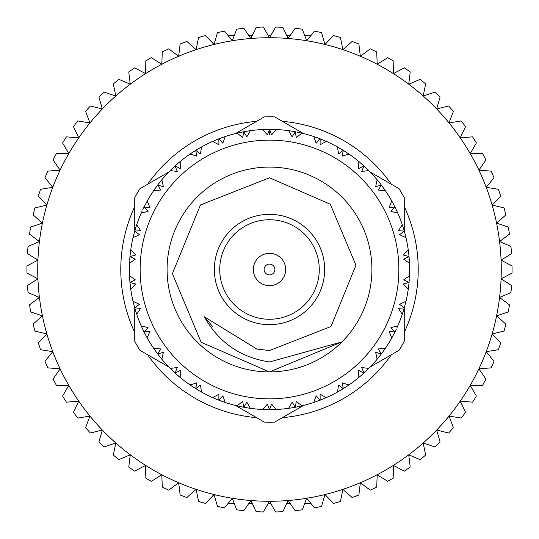 <?xml version="1.0" encoding="UTF-8"?>
<svg xmlns="http://www.w3.org/2000/svg" width="539" height="539" viewBox="0 0 539 539"><rect width="100%" height="100%" fill="white"/><g stroke="black" fill="none" stroke-linecap="round" stroke-linejoin="round"><path stroke-width="0.81" d="M404.25 332.422A148.717 148.717 0 0 0 404.25 206.578M391.361 184.264A148.717 148.717 0 0 0 282.389 121.342M256.611 121.342A148.717 148.717 0 0 0 147.639 184.264M134.75 206.578A148.717 148.717 0 0 0 134.75 332.422M269.5 214.34A55.16 55.16 0 0 1 324.66 269.5A55.16 55.16 0 0 1 269.5 324.66A55.16 55.16 0 0 1 214.34 269.5A55.16 55.16 0 0 1 269.5 214.34A55.16 55.16 0 0 0 214.34 269.5A55.16 55.16 0 0 0 269.5 324.66M269.5 253.33A16.17 16.17 0 0 1 285.67 269.5A16.17 16.17 0 0 1 269.5 285.67A16.17 16.17 0 0 1 253.33 269.5A16.17 16.17 0 0 1 269.5 253.33M269.5 274.89A5.39 5.39 0 0 0 274.89 269.5A5.39 5.39 0 0 0 269.5 264.11A5.39 5.39 0 0 0 264.11 269.5A5.39 5.39 0 0 0 269.5 274.89M269.5 167.09A102.41 102.41 0 0 0 167.09 269.5A102.41 102.41 0 0 0 341.915 341.915A102.41 102.41 0 0 0 269.5 167.09M256.827 349.029L269.5 350.552L330.98 326.513L355.949 265.249L330.279 204.241L269.5 177.769L200.461 204.955L172.379 273.657L201.135 342.265L269.5 371.91L341.915 341.915L269.5 361.945C240.448 357.505 218.713 342.447 204.308 316.777L256.827 349.029L255.115 348.733M269.5 398.86A129.36 129.36 0 0 0 398.86 269.5A129.36 129.36 0 0 0 269.5 140.14A129.36 129.36 0 0 0 140.14 269.5A129.36 129.36 0 0 0 269.5 398.86M268.631 129.36L269.473 129.36A140.14 140.14 0 0 1 269.527 129.36L271.602 134.898L276.244 129.522A140.14 140.14 0 0 1 288.594 130.667L292.165 136.805L295.231 131.745A140.14 140.14 0 0 1 295.271 131.752L296.302 137.58L301.853 133.146A140.14 140.14 0 0 1 313.779 136.535L316.164 143.226L320.105 138.813A140.14 140.14 0 0 1 320.146 138.833L320.085 144.748L326.358 141.413A140.14 140.14 0 0 1 337.454 146.938L338.573 153.952L343.255 150.341A140.14 140.14 0 0 1 343.296 150.361L342.144 156.169L348.922 154.039A140.14 140.14 0 0 1 358.819 161.511L358.63 168.613L363.892 165.918A140.14 140.14 0 0 1 363.926 165.951L361.736 171.442L368.784 170.6A140.14 140.14 0 0 1 377.138 179.763L375.649 186.71L381.322 185.025A140.14 140.14 0 0 1 381.349 185.066L378.183 190.065L385.27 190.53A140.14 140.14 0 0 1 391.799 201.067L389.05 207.623L394.939 207.01A140.14 140.14 0 0 1 394.959 207.057L390.93 211.382L397.809 213.141A140.14 140.14 0 0 1 402.289 224.709L398.388 230.645L404.284 231.123A140.14 140.14 0 0 1 404.297 231.17L399.54 234.687L405.982 237.679A140.14 140.14 0 0 1 408.259 249.867L403.334 254.987L409.04 256.544A140.14 140.14 0 0 1 409.047 256.591L403.718 259.171L409.505 263.301A140.14 140.14 0 0 1 409.505 275.698L403.718 279.829L409.047 282.409A140.14 140.14 0 0 1 409.04 282.456L403.334 284.013L408.259 289.133A140.14 140.14 0 0 1 405.982 301.321L399.54 304.313L404.297 307.83A140.14 140.14 0 0 1 404.284 307.877L398.388 308.355L402.289 314.291A140.14 140.14 0 0 1 397.809 325.859L390.93 327.618L394.959 331.943A140.14 140.14 0 0 1 394.939 331.99L389.05 331.377L391.799 337.933A140.14 140.14 0 0 1 385.27 348.47L378.183 348.935L381.349 353.934A140.14 140.14 0 0 1 381.322 353.975L375.649 352.29L377.138 359.237A140.14 140.14 0 0 1 368.784 368.4L361.736 367.558L363.926 373.049A140.14 140.14 0 0 1 363.892 373.082L358.63 370.387L358.819 377.489A140.14 140.14 0 0 1 348.922 384.961L342.144 382.831L343.296 388.639A140.14 140.14 0 0 1 343.255 388.659L338.573 385.048L337.454 392.062A140.14 140.14 0 0 1 326.358 397.587L320.085 394.252L320.146 400.167A140.14 140.14 0 0 1 320.105 400.187L316.164 395.774L313.779 402.465A140.14 140.14 0 0 1 301.853 405.854L296.302 401.42L295.271 407.248A140.14 140.14 0 0 1 295.231 407.255L292.165 402.195L288.594 408.333A140.14 140.14 0 0 1 276.244 409.478L271.602 404.102L269.527 409.64A140.14 140.14 0 0 1 269.473 409.64L262.756 409.478A140.14 140.14 0 0 1 250.406 408.333L243.769 407.255A140.14 140.14 0 0 1 243.729 407.248L237.147 405.854A140.14 140.14 0 0 1 225.221 402.465L218.895 400.187A140.14 140.14 0 0 1 218.854 400.167L218.066 399.857M303.538 133.557L274.695 116.902A152.685 152.685 0 0 0 264.305 116.902L235.462 133.557M134.75 231.009L134.75 197.705A152.685 152.685 0 0 1 139.945 188.704L168.788 172.049M168.788 366.951L139.945 350.296A152.685 152.685 0 0 1 134.75 341.295L134.75 307.991M303.538 405.443L274.695 422.098A152.685 152.685 0 0 1 264.305 422.098L235.462 405.443M263.301 409.505L262.756 409.478L267.398 404.102L269.473 409.64L268.631 409.64M267.91 409.633L266.279 409.606M265.976 409.593L265.168 409.573M265.303 409.579L264.636 409.552M263.807 409.525L263.342 409.505M269.311 409.64L265.673 409.586M264.097 409.539L262.756 409.478M201.316 391.934L200.629 391.55M199.976 391.179L199.443 390.876M198.48 390.31L197.079 389.481M196.465 389.104L195.745 388.659A140.14 140.14 0 0 1 195.704 388.639L194.99 388.188M194.377 387.804L193.009 386.921M192.753 386.759L192.113 386.335M192.187 386.389L191.567 385.971M190.947 385.553L190.563 385.291M191.163 385.702L190.078 384.961A140.14 140.14 0 0 1 180.181 377.489L175.108 373.082A140.14 140.14 0 0 1 175.074 373.049L170.216 368.4A140.14 140.14 0 0 1 161.862 359.237L157.678 353.975A140.14 140.14 0 0 1 157.651 353.934L157.145 353.261M179.763 377.138L179.177 376.646M179.056 376.545L177.937 375.589M215.607 398.86L214.899 398.57M213.868 398.126L212.642 397.587A140.14 140.14 0 0 1 201.546 392.062L200.4 391.422M200.265 391.341L201.067 391.792M224.669 402.276L224.224 402.128M223.517 401.885L222.944 401.683M221.893 401.306L220.363 400.74M219.69 400.49L218.895 400.187L222.836 395.774L225.221 402.465L222.445 401.501M217.399 399.594L215.89 398.981M214.98 398.604L214.293 398.308M213.606 398.011L213.181 397.829M192.504 386.591L191.035 385.614M154.477 349.555L153.73 348.47A140.14 140.14 0 0 1 147.201 337.933L144.061 331.99A140.14 140.14 0 0 1 144.041 331.943L141.191 325.859A140.14 140.14 0 0 1 136.711 314.291L136.3 313.051M155.576 351.111L155.138 350.491M146.938 337.454L146.568 336.781M146.493 336.646L144.149 332.165M177.951 375.602L175.249 373.217M174.946 372.934L172.298 370.448M171.968 370.131L172.514 370.657M161.693 359.035L161.188 358.428M160.716 357.849L160.332 357.37M159.638 356.501L158.628 355.214M158.19 354.649L157.678 353.975L163.351 352.29L161.862 359.237L161.026 358.226M156.714 352.681L155.758 351.361M155.185 350.566L154.754 349.952M154.329 349.339L153.878 348.693M155.4 350.869L154.39 349.434M160.925 358.105L160.002 356.959M179.979 377.32L179.372 376.815M178.8 376.33L178.335 375.932M177.493 375.205L176.266 374.127M175.734 373.648L175.108 373.082L180.37 370.387L180.181 377.489M170.216 368.4L177.264 367.558L175.074 373.049L174.447 372.476M173.922 371.991L172.736 370.866M172.029 370.192L171.49 369.666M212.642 397.587L218.915 394.252L218.854 400.167L213.713 398.058M239.936 406.487L239.545 406.399M238.427 406.15L237.686 405.982M130.667 250.413L130.741 249.867A140.14 140.14 0 0 1 133.018 237.679L133.146 237.147M133.362 236.25L134.649 231.359M134.763 230.968L135.808 227.485M136.535 225.228L136.711 224.709A140.14 140.14 0 0 1 141.191 213.141L141.723 211.948M141.299 212.905L141.616 212.184M141.925 211.504L142.181 210.944M142.646 209.934L143.354 208.458M143.664 207.811L144.041 207.057A140.14 140.14 0 0 1 144.061 207.01L144.439 206.255M144.769 205.615L145.523 204.166M145.665 203.897L146.042 203.183M145.981 203.304L146.332 202.644M146.696 201.99L146.918 201.586M146.298 202.718L147.201 201.067A140.14 140.14 0 0 1 153.73 190.53L157.651 185.066A140.14 140.14 0 0 1 157.678 185.025L161.862 179.763A140.14 140.14 0 0 1 170.216 170.6L175.074 165.951A140.14 140.14 0 0 1 175.108 165.918L175.734 165.352M154.039 190.078L154.477 189.445M154.565 189.317L155.414 188.118M133.322 302.595L133.018 301.321A140.14 140.14 0 0 1 130.741 289.133L129.96 282.456A140.14 140.14 0 0 1 129.953 282.409L129.495 275.698A140.14 140.14 0 0 1 129.495 263.301L129.522 262.756M129.623 260.889L129.596 261.422M129.879 257.433L129.939 256.793M129.973 256.382L130.364 252.764M130.492 251.733L130.411 252.393M130.559 251.194L130.04 255.702M135.713 227.775L135.963 227M136.3 225.949L134.952 230.315M141.791 211.8L141.413 212.642M133.079 237.423L133.261 236.655M133.443 235.927L133.591 235.334M133.867 234.256L134.285 232.68M134.474 231.986L134.703 231.17A140.14 140.14 0 0 1 134.716 231.123L140.612 230.645L136.711 224.709M135.154 229.621L135.626 228.064M135.922 227.128L136.145 226.414M136.38 225.706L136.522 225.262M145.806 203.634L146.642 202.085M179.177 162.354L180.181 161.511A140.14 140.14 0 0 1 190.078 154.039L195.704 150.361A140.14 140.14 0 0 1 195.745 150.341L201.546 146.938A140.14 140.14 0 0 1 212.642 141.413L213.848 140.888M190.53 153.73L191.163 153.298M191.291 153.211L192.517 152.396M155.4 188.131L157.529 185.221M157.779 184.897L160.016 182.027M160.299 181.663L159.827 182.263M160.662 181.219L160.245 181.737M170.398 170.412L170.957 169.859M171.49 169.334L171.928 168.902M172.736 168.134L173.922 167.009M174.447 166.524L175.074 165.951L177.264 171.442L170.216 170.6L171.146 169.677M176.266 164.873L177.493 163.795M177.722 163.593L178.8 162.67M179.372 162.185L179.73 161.889M180.181 161.511L180.37 168.613L175.108 165.918L179.292 162.259M171.254 169.563L174.926 166.086M153.878 190.307L154.329 189.661M154.754 189.048L155.104 188.549M155.758 187.639L156.714 186.319M157.145 185.739L157.651 185.066L160.817 190.065L153.73 190.53M161.862 179.763L163.351 186.71L157.678 185.025L158.19 184.351M158.628 183.786L159.638 182.499M161.188 180.572L161.484 180.215M136.522 313.738L136.38 313.294M136.145 312.586L135.963 312M135.626 310.936L135.154 309.379M134.952 308.685L134.716 307.877A140.14 140.14 0 0 1 134.703 307.83L134.474 307.014M134.285 306.32L133.867 304.744M133.787 304.447L133.598 303.713M133.618 303.794L133.443 303.073M133.261 302.345L133.153 301.894M130.667 288.587L130.566 287.833M130.546 287.678L130.357 286.216M146.042 335.817L146.298 336.282M143.967 331.795L142.39 328.52M142.518 328.79L142.181 328.056M136.252 312.903L134.77 308.065M146.918 337.414L146.696 337.01M145.523 334.834L144.769 333.385M144.439 332.745L144.061 331.99L149.95 331.377L147.201 337.933M141.191 325.859L148.07 327.618L144.041 331.943L143.664 331.189M143.354 330.542L142.646 329.066M142.235 328.177L141.925 327.496M141.616 326.816L141.427 326.391M136.711 314.291L134.716 307.877L140.612 308.355L136.711 314.291L136.535 313.772M133.018 301.321L139.46 304.313L134.703 307.83L133.288 302.453M161.862 359.237L161.511 358.819M160.993 358.186L160.662 357.781M160.016 356.973L157.799 354.13M130.559 287.786L130.492 287.267M130.364 286.236L129.98 282.652M129.939 282.241L129.656 278.616M129.63 278.239L129.677 278.919M129.596 277.578L129.636 278.245M129.508 263.039L129.549 262.25M129.697 259.778L129.818 258.154M130.115 254.987L130.29 253.364M130.33 253.067L130.425 252.259M130.6 250.911L130.66 250.453M133.018 237.679L134.703 231.17L139.46 234.687L133.018 237.679L133.322 236.405M136.286 313.004L136.124 312.505M134.656 307.668L133.712 304.158M130.66 288.547L130.6 288.089M130.499 287.348L130.425 286.741M130.29 285.636L130.115 284.013M130.04 283.298L129.96 282.456L135.666 284.013L130.741 289.133M129.495 275.698L135.282 279.829L129.953 282.409L129.879 281.567M129.818 280.846L129.697 279.222M129.549 276.75L129.508 275.961M129.495 263.301L135.282 259.171L129.953 256.591A140.14 140.14 0 0 1 129.96 256.544L135.666 254.987L130.741 249.867M198.743 148.535L199.403 148.151M213.99 140.82L218.854 138.833A140.14 140.14 0 0 1 218.895 138.813L225.221 136.535A140.14 140.14 0 0 1 237.147 133.146L237.686 133.018M190.294 153.891L190.947 153.447M191.567 153.029L192.073 152.692M193.009 152.079L194.377 151.196M194.99 150.812L195.704 150.361L196.856 156.169L190.078 154.039M201.546 146.938L200.427 153.952L195.745 150.341L196.465 149.896M197.079 149.519L198.48 148.69M199.329 148.191L199.976 147.821M200.629 147.45L201.316 147.066M213.148 141.191L218.066 139.143M170.216 170.6L170.6 170.209M175.229 165.81L177.951 163.398M178.739 162.717L179.17 162.36M249.112 408.151L249.867 408.259M247.522 407.908L244.605 407.41M242.894 407.093L239.996 406.5M320.934 399.857L325.852 397.809M325.111 398.132L324.633 398.341M325.01 398.18L320.328 400.1M319.95 400.248L316.541 401.508M316.103 401.663L316.824 401.407M301.281 405.988L300.829 406.096M300.095 406.258L299.502 406.393M298.411 406.628L296.814 406.952M296.106 407.093L300.573 406.15M289.888 408.151L294.395 407.41M293.688 407.538L292.077 407.807M291.781 407.855L291.41 407.915M291.114 407.962L290.373 408.077M289.632 408.185L288.85 408.299M291.417 407.915L291.026 407.976M275.698 409.505L274.937 409.532M274.775 409.539L273.307 409.586M347.837 385.702L348.47 385.27M347.796 385.729L347.365 386.018M346.496 386.591L343.464 388.531M343.114 388.747L339.994 390.62M339.597 390.849L340.257 390.465M300.418 406.184L298.983 406.507M325.819 397.829L325.394 398.011M324.707 398.308L324.141 398.55M323.11 398.981L321.601 399.594M313.779 402.465L319.31 400.49M318.637 400.74L317.107 401.306M316.184 401.636L315.483 401.885M314.776 402.128L314.028 402.377M274.883 409.539L274.364 409.552M273.327 409.586L270.369 409.64M301.853 405.854L301.314 405.982M300.526 406.163L300.014 406.278M299.004 406.5L295.271 407.248M295.231 407.255L291.478 407.908M289.739 408.171L288.594 408.333M275.658 409.505L275.193 409.525M274.445 409.552L273.832 409.573M272.721 409.606L271.09 409.633M381.855 185.739L384.61 189.566M377.974 180.774L380.81 184.351M366.486 168.343L367.032 168.869M367.854 169.677L364.553 166.524M378.075 180.895L378.998 182.041M342.534 149.896L337.933 147.208M338.735 147.659L343.087 150.233M344.01 150.812L346.496 152.409M346.887 152.665L346.247 152.241M359.021 161.68L359.628 162.185M360.2 162.67L360.665 163.068M361.507 163.795L362.734 164.873M363.266 165.352L359.823 162.354M365.078 167.009L366.264 168.134M366.971 168.808L367.51 169.334M315.019 136.96L314.298 136.711M316.541 137.492L319.917 138.745M320.301 138.894L323.669 140.255M324.101 140.43L323.393 140.14M324.633 140.659L325.286 140.942M359.944 162.455L361.063 163.411M337.683 147.066L338.371 147.45M339.024 147.821L339.557 148.124M340.52 148.69L341.921 149.519M344.623 151.196L345.991 152.079M346.813 152.611L347.433 153.029M348.053 153.447L348.437 153.709M392.082 201.586L392.304 201.99M392.702 202.718L392.958 203.183M393.477 204.166L394.231 205.615M394.561 206.255L392.432 202.219M397.277 211.948L395.336 207.811M395.646 208.458L396.354 209.934M396.482 210.21L396.819 210.944M396.765 210.823L397.075 211.504M397.384 212.184L397.701 212.905M404.526 231.986L405.712 236.547M402.7 225.949L404.048 230.315M402.748 226.097L404.23 230.935M377.138 179.763L377.489 180.181M378.668 181.63L378.338 181.219M378.984 182.027L381.201 184.87M381.45 185.2L383.6 188.131M383.862 188.509L383.424 187.889M384.199 188.98L384.516 189.438M384.523 189.445L385.27 190.53M392.507 202.354L394.939 207.01M377.307 179.965L377.812 180.572M379.362 182.499L380.372 183.786M382.286 186.319L383.242 187.639M383.815 188.434L384.246 189.048M384.671 189.661L384.934 190.045M358.819 161.511L359.237 161.862M361.049 163.398L363.751 165.783M364.054 166.066L366.702 168.552M367.45 169.273L367.847 169.664M367.962 169.778L368.784 170.6M299.004 132.5L301.314 133.018M291.498 131.098L295.231 131.745L291.478 131.092M273.024 129.407L273.832 129.427M274.903 129.461L270.369 129.36M239.996 132.5L243.534 131.785M243.938 131.711L247.522 131.092M247.974 131.024L247.583 131.085M248.546 130.937L250.406 130.667A140.14 140.14 0 0 1 262.756 129.522L265.673 129.414M263.342 129.495L263.807 129.475M264.636 129.448L265.168 129.427M266.279 129.394L267.91 129.367M271.09 129.367L272.721 129.394M273.697 129.421L274.364 129.448M275.193 129.475L275.658 129.495M219.69 138.51L222.459 137.492M222.897 137.337L222.526 137.465M223.442 137.142L223.968 136.96M249.112 130.849L244.605 131.59M263.301 129.495L264.063 129.468M264.225 129.461L265.693 129.414M237.719 133.012L238.171 132.904M238.905 132.742L239.498 132.607M240.589 132.372L242.186 132.048M242.894 131.907L243.729 131.752A140.14 140.14 0 0 1 243.769 131.745L246.835 136.805L250.406 130.667M245.312 131.462L246.923 131.193M247.219 131.145L247.59 131.085M247.886 131.038L248.627 130.923M249.368 130.815L249.826 130.748M314.028 136.623L314.776 136.872M315.483 137.115L316.056 137.317M317.107 137.694L318.637 138.26M319.31 138.51L313.779 136.535M326.358 141.413L320.934 139.143M321.601 139.406L323.11 140.019M324.02 140.396L324.707 140.692M325.394 140.989L325.819 141.171M343.296 150.361L348.922 154.039M337.454 146.938L338.6 147.578M288.594 130.667L289.133 130.741M299.455 132.601L298.707 132.439M300.573 132.85L301.853 133.146M315.167 137.007L316.555 137.499M288.85 130.701L289.632 130.815M290.373 130.923L290.979 131.017M292.077 131.193L293.688 131.462M294.395 131.59L295.231 131.745M295.271 131.752L296.106 131.907M296.814 132.048L298.411 132.372M299.367 132.581L300.095 132.742M300.829 132.904L301.281 133.012M269.527 129.36L273.327 129.414M275.698 129.495L276.244 129.522M363.266 373.648L359.708 376.741M367.854 369.323L364.553 372.476M379.173 356.737L378.701 357.337M377.994 358.206L380.81 354.649M367.746 369.437L364.074 372.914M397.209 327.2L397.587 326.358M394.561 332.745L393.194 335.366M392.702 336.282L393.019 335.696M385.122 348.693L384.671 349.339M384.246 349.952L383.896 350.451M383.242 351.361L382.286 352.681M381.855 353.261L384.523 349.555M380.372 355.214L379.362 356.501M378.755 357.263L378.338 357.781M377.812 358.428L377.307 359.035M405.678 302.595L405.854 301.853M405.638 302.75L404.351 307.641M404.237 308.032L403.192 311.515M402.465 313.772L402.7 313.051M393.335 335.103L392.958 335.817M384.435 349.683L383.586 350.882M397.701 326.095L397.384 326.816M397.075 327.496L396.819 328.056M396.354 329.066L395.646 330.542M395.336 331.189L394.959 331.943M394.231 333.385L393.477 334.834M392.304 337.01L392.082 337.414M348.706 385.109L348.053 385.553M347.433 385.971L346.927 386.308M345.991 386.921L344.623 387.804M344.01 388.188L348.922 384.961M337.454 392.062L342.534 389.104M341.921 389.481L340.52 390.31M339.671 390.809L339.024 391.179M338.371 391.55L337.966 391.779M326.358 397.587L325.152 398.112M368.784 368.4L368.4 368.791M367.82 369.363L367.45 369.727M363.771 373.19L361.049 375.602M360.699 375.905L361.278 375.407M359.823 376.646L358.819 377.489M347.709 385.789L346.483 386.604M368.602 368.588L368.043 369.141M367.51 369.666L367.072 370.098M366.264 370.866L365.078 371.991M362.734 374.127L361.507 375.205M360.766 375.845L360.2 376.33M359.628 376.815L359.021 377.32M385.27 348.47L384.961 348.922M383.6 350.869L381.471 353.779M381.322 353.975L378.984 356.973M377.879 358.341L377.138 359.237M402.289 224.709L402.465 225.228M404.344 231.332L405.288 234.842M405.402 235.287L405.213 234.553M408.34 250.453L408.4 250.911M408.501 251.652L408.575 252.259M408.71 253.364L408.885 254.987M408.96 255.702L408.434 251.167M409.404 261.422L409.303 259.778M409.323 260.081L409.411 261.503M409.451 262.25L409.492 263.039M408.636 286.236L408.333 288.587M409.505 275.698L409.478 276.244M391.799 201.067L392.062 201.546M394.959 207.057L396.61 210.479M397.337 212.083L397.809 213.141M405.678 236.405L405.982 237.679M408.454 251.322L408.643 252.784M402.478 225.262L402.62 225.706M402.855 226.414L403.037 227M403.374 228.064L403.846 229.621M404.715 232.68L405.133 234.256M405.382 235.206L405.557 235.927M405.739 236.655L405.847 237.106M409.377 278.111L409.404 277.578M408.508 287.267L408.589 286.607M408.441 287.806L408.259 289.133M405.921 301.577L405.739 302.345M405.557 303.073L405.409 303.666M405.133 304.744L404.715 306.32M404.526 307.014L405.982 301.321M402.289 314.291L404.048 308.685M403.846 309.379L403.374 310.936M403.287 311.225L403.037 312M403.078 311.872L402.855 312.586M402.62 313.294L402.478 313.738M394.939 331.99L391.799 337.933M397.809 325.859L397.277 327.052M408.259 249.867L408.333 250.413M408.441 251.214L408.508 251.733M408.636 252.764L409.02 256.348M409.061 256.759L409.344 260.384M409.445 262.136L409.505 263.301M408.67 285.933L408.575 286.741M409.492 275.961L409.451 276.75M409.303 279.222L409.182 280.846M409.121 281.567L409.047 282.409M409.04 282.456L408.96 283.298M408.885 284.013L408.71 285.636M408.4 288.089L408.34 288.547M213.181 141.171L213.606 140.989M214.293 140.692L214.859 140.45M215.89 140.019L217.399 139.406M220.363 138.26L221.893 137.694M222.176 137.593L223.517 137.115M224.224 136.872L224.669 136.724M237.147 133.146L243.729 131.752L242.698 137.58L237.147 133.146L238.427 132.85M238.582 132.816L240.017 132.493M191.204 153.271L191.635 152.982M192.504 152.409L195.536 150.469M195.886 150.253L199.006 148.38M269.5 134.885L269.5 131.785M225.221 402.465L224.702 402.289M222.459 401.508L219.083 400.255M218.699 400.106L215.331 398.745M276.244 409.478L269.527 409.64M250.15 408.299L249.368 408.185M248.627 408.077L248.021 407.983M246.923 407.807L245.312 407.538M242.186 406.952L240.589 406.628M240.293 406.561L238.905 406.258M238.171 406.096L237.719 405.988M248.957 408.124L247.502 407.902M370.212 366.951L399.055 350.296A152.685 152.685 0 0 0 404.25 341.295L404.25 307.991M404.25 231.009L404.25 197.705A152.685 152.685 0 0 0 399.055 188.704L370.212 172.049M262.756 129.522L267.398 134.898L269.473 129.36M218.895 138.813L222.836 143.226L225.221 136.535M212.642 141.413L218.915 144.748L218.854 138.833M144.061 207.01L149.95 207.623L147.201 201.067M141.191 213.141L148.07 211.382L144.041 207.057M157.651 353.934L160.817 348.935L153.73 348.47M195.704 388.639L196.856 382.831L190.078 384.961M201.546 392.062L200.427 385.048L195.745 388.659M243.729 407.248L242.698 401.42L237.147 405.854M250.406 408.333L246.835 402.195L243.769 407.255M212.945 326.823L204.308 316.777M147.639 354.736A148.717 148.717 0 0 0 256.611 417.658M282.389 417.658A148.717 148.717 0 0 0 391.361 354.736M310.882 35.574L304.73 35.574M290.15 35.574L286.775 35.574M270.74 35.574L268.26 35.574M252.225 35.574L248.85 35.574M234.27 35.574L228.118 35.574M228.118 503.426L234.27 503.426M248.85 503.426L252.225 503.426M268.26 503.426L270.74 503.426M286.775 503.426L290.15 503.426M304.73 503.426L310.882 503.426M37.919 278.831A231.77 231.77 0 0 1 492.12 205.015A231.77 231.77 0 0 1 501.081 278.831L512.023 273.091A242.55 242.55 0 0 0 512.023 265.909L501.081 260.169L511.524 253.566A242.55 242.55 0 0 0 510.945 246.404L499.579 241.566L509.456 234.142A242.55 242.55 0 0 0 508.304 227.054L496.587 223.139L505.838 214.946A242.55 242.55 0 0 0 504.12 207.973L492.12 205.015L500.677 196.108A242.55 242.55 0 0 0 498.407 189.297L486.212 187.316L494.02 177.742A242.55 242.55 0 0 0 491.211 171.139L478.895 170.142L485.915 159.975A242.55 242.55 0 0 0 482.573 153.615L470.217 153.615L476.395 142.916A242.55 242.55 0 0 0 472.562 136.845L460.245 137.843L465.541 126.678A242.55 242.55 0 0 0 461.229 120.938L449.027 122.919L453.414 111.364A242.55 242.55 0 0 0 448.65 105.988L436.651 108.945L440.094 97.081A242.55 242.55 0 0 0 434.912 92.102L423.189 96.016L425.662 83.909A242.55 242.55 0 0 0 420.103 79.368L408.737 84.212L410.226 71.95A242.55 242.55 0 0 0 404.317 67.867L393.376 73.607L393.868 61.264A242.55 242.55 0 0 0 387.656 57.673L377.206 64.276L376.714 51.933A242.55 242.55 0 0 0 370.226 48.854L360.348 56.278L358.859 44.009A242.55 242.55 0 0 0 352.142 41.463L342.892 49.655L340.426 37.548A242.55 242.55 0 0 0 333.526 35.554L324.963 44.467L321.527 32.596A242.55 242.55 0 0 0 314.493 31.161L306.678 40.728L302.298 29.18A242.55 242.55 0 0 0 295.17 28.311L288.149 38.485L282.854 27.321A242.55 242.55 0 0 0 275.678 27.031L269.5 37.73L263.322 27.031A242.55 242.55 0 0 0 256.146 27.321L250.851 38.485L243.83 28.311A242.55 242.55 0 0 0 236.702 29.18L232.322 40.728L224.507 31.161A242.55 242.55 0 0 0 217.473 32.596L214.037 44.467L205.474 35.554A242.55 242.55 0 0 0 198.574 37.548L196.108 49.655L186.858 41.463A242.55 242.55 0 0 0 180.141 44.009L178.652 56.278L168.774 48.854A242.55 242.55 0 0 0 162.286 51.933L161.794 64.276L151.344 57.673A242.55 242.55 0 0 0 145.132 61.264L145.624 73.607L134.683 67.867A242.55 242.55 0 0 0 128.774 71.95L130.263 84.212L118.897 79.368A242.55 242.55 0 0 0 113.338 83.909L115.811 96.016L104.088 92.102A242.55 242.55 0 0 0 98.907 97.081L102.349 108.945L90.35 105.988A242.55 242.55 0 0 0 85.586 111.364L89.973 122.919L77.771 120.938A242.55 242.55 0 0 0 73.459 126.678L78.755 137.843L66.438 136.845A242.55 242.55 0 0 0 62.605 142.916L68.783 153.615L56.427 153.615A242.55 242.55 0 0 0 53.085 159.975L60.105 170.142L47.789 171.139A242.55 242.55 0 0 0 44.98 177.742L52.788 187.316L40.593 189.297A242.55 242.55 0 0 0 38.323 196.108L46.88 205.015L34.88 207.973A242.55 242.55 0 0 0 33.162 214.946L42.413 223.139L30.696 227.054A242.55 242.55 0 0 0 29.544 234.142L39.421 241.566L28.055 246.404A242.55 242.55 0 0 0 27.476 253.566L37.919 260.169L26.977 265.909A242.55 242.55 0 0 0 26.977 273.091L37.919 278.831L27.476 285.434A242.55 242.55 0 0 0 28.055 292.596L39.421 297.434A231.77 231.77 0 0 1 37.919 278.831M511.524 285.434L501.081 278.831A231.77 231.77 0 0 1 42.413 315.861A231.77 231.77 0 0 1 39.421 297.434L29.544 304.858A242.55 242.55 0 0 0 30.696 311.946L42.413 315.861L33.162 324.054A242.55 242.55 0 0 0 34.88 331.027L46.88 333.985L38.323 342.892A242.55 242.55 0 0 0 40.593 349.703L52.788 351.684L44.98 361.258A242.55 242.55 0 0 0 47.789 367.861L60.105 368.858L53.085 379.025A242.55 242.55 0 0 0 56.427 385.385L68.783 385.385L62.605 396.084A242.55 242.55 0 0 0 66.438 402.155L78.755 401.157L73.459 412.322A242.55 242.55 0 0 0 77.771 418.062L89.973 416.081L85.586 427.636A242.55 242.55 0 0 0 90.35 433.012L102.349 430.055L98.907 441.919A242.55 242.55 0 0 0 104.088 446.898L115.811 442.984L113.338 455.091A242.55 242.55 0 0 0 118.897 459.632L130.263 454.788L128.774 467.05A242.55 242.55 0 0 0 134.683 471.133L145.624 465.393L145.132 477.736A242.55 242.55 0 0 0 151.344 481.327L161.794 474.724L162.286 487.067A242.55 242.55 0 0 0 168.774 490.146L178.652 482.722L180.141 494.991A242.55 242.55 0 0 0 186.858 497.537L196.108 489.345L198.574 501.452A242.55 242.55 0 0 0 205.474 503.446L214.037 494.532L217.473 506.404A242.55 242.55 0 0 0 224.507 507.839L232.322 498.272L236.702 509.82A242.55 242.55 0 0 0 243.83 510.689L250.851 500.515L256.146 511.679A242.55 242.55 0 0 0 263.322 511.969L269.5 501.27L275.678 511.969A242.55 242.55 0 0 0 282.854 511.679L288.149 500.515L295.17 510.689A242.55 242.55 0 0 0 302.298 509.82L306.678 498.272L314.493 507.839A242.55 242.55 0 0 0 321.527 506.404L324.963 494.532L333.526 503.446A242.55 242.55 0 0 0 340.426 501.452L342.892 489.345L352.142 497.537A242.55 242.55 0 0 0 358.859 494.991L360.348 482.722L370.226 490.146A242.55 242.55 0 0 0 376.714 487.067L377.206 474.724L387.656 481.327A242.55 242.55 0 0 0 393.868 477.736L393.376 465.393L404.317 471.133A242.55 242.55 0 0 0 410.226 467.05L408.737 454.788L420.103 459.632A242.55 242.55 0 0 0 425.662 455.091L423.189 442.984L434.912 446.898A242.55 242.55 0 0 0 440.094 441.919L436.651 430.055L448.65 433.012A242.55 242.55 0 0 0 453.414 427.636L449.027 416.081L461.229 418.062A242.55 242.55 0 0 0 465.541 412.322L460.245 401.157L472.562 402.155A242.55 242.55 0 0 0 476.395 396.084L470.217 385.385L482.573 385.385A242.55 242.55 0 0 0 485.915 379.025L478.895 368.858L491.211 367.861A242.55 242.55 0 0 0 494.02 361.258L486.212 351.684L498.407 349.703A242.55 242.55 0 0 0 500.677 342.892L492.12 333.985L504.12 331.027A242.55 242.55 0 0 0 505.838 324.054L496.587 315.861L508.304 311.946A242.55 242.55 0 0 0 509.456 304.858L499.579 297.434L510.945 292.596A242.55 242.55 0 0 0 511.524 285.434M269.5 319.27A49.77 49.77 0 0 0 319.27 269.5A49.77 49.77 0 0 0 269.5 219.73A49.77 49.77 0 0 0 219.73 269.5A49.77 49.77 0 0 0 269.5 319.27"/></g></svg>
